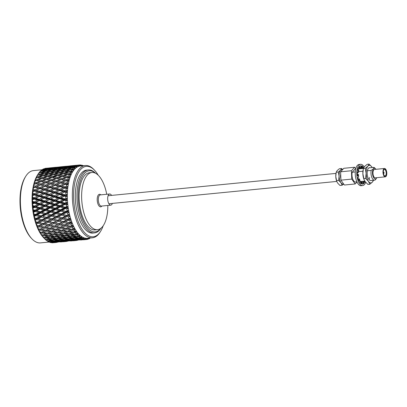 <?xml version="1.0" encoding="UTF-8"?>
<svg xmlns="http://www.w3.org/2000/svg" width="407" height="407" viewBox="0 0 407 407"><rect width="100%" height="100%" fill="white"/><g stroke="black" fill="none" stroke-linecap="round" stroke-linejoin="round"><path stroke-width="0.61" d="M383.994 169.531A3.46 1.547 -95.6 0 1 386.187 171.23A3.46 1.547 -95.6 0 1 385.78 175.799A3.46 1.547 -95.6 0 1 384.406 175.722A3.46 1.547 -95.6 0 1 383.821 169.76A3.46 1.547 -95.6 0 1 383.994 169.531M384.335 175.646A3.276 1.465 84.4 0 0 385.042 175.941A3.276 1.465 84.4 0 0 385.566 175.646A3.276 1.465 84.4 0 0 386.095 171.917A3.276 1.465 84.4 0 0 384.401 169.424A3.276 1.465 84.4 0 0 383.877 169.714A3.276 1.465 84.4 0 0 383.77 169.851M375.956 169.312A5.352 2.396 84.4 0 0 375.636 168.92A5.352 2.396 84.4 0 0 373.514 168.798A5.352 2.396 84.4 0 0 372.883 175.865A5.352 2.396 84.4 0 0 376.277 178.49A5.352 2.396 84.4 0 0 376.541 178.139A5.352 2.396 84.4 0 0 376.775 177.691M376.541 178.139L375.895 179.161A6.456 2.89 -95.6 0 1 375.575 179.589A6.456 2.89 -95.6 0 1 374.542 180.169A6.456 2.89 -95.6 0 1 371.667 177.014A6.456 2.89 -95.6 0 1 371.174 170.396L373.514 168.798L373.891 167.394A6.456 2.89 -95.6 0 1 374.806 168.04L375.636 168.92M384.478 168.473L374.486 169.454A4.212 1.887 84.4 0 0 373.809 169.831A4.212 1.887 84.4 0 0 373.133 174.628A4.212 1.887 84.4 0 0 375.305 177.834L385.297 176.857A4.212 1.887 84.4 0 0 385.973 176.48A4.212 1.887 84.4 0 0 386.65 171.683A4.212 1.887 84.4 0 0 384.478 168.473A4.212 1.887 84.4 0 0 383.801 168.854A4.212 1.887 84.4 0 0 383.124 173.652A4.212 1.887 84.4 0 0 385.297 176.857M340.705 174.318A4.212 1.887 84.4 0 0 340.863 178.663M355.28 171.952L352.172 172.253L354.889 169.256L355.657 169.18M359.345 168.819L363.4 168.422M368.925 167.882L373.891 167.394M358.455 171.637L362.927 171.199M367.394 170.762L371.174 170.396M352.172 172.253A6.456 2.89 84.4 0 0 352.666 178.871A6.456 2.89 84.4 0 0 355.54 182.026L356.949 181.888M355.738 168.824L354.614 167.241L351.439 170.742L351.74 179.1L355.209 183.959L356.995 181.99M342.521 169.704A7.301 3.266 84.4 0 0 340.537 170.218A7.301 3.266 84.4 0 0 339.097 176.145A7.301 3.266 84.4 0 0 340.985 182.753A7.301 3.266 84.4 0 0 343.62 183.954M342.674 169.536L341.539 168.523L340.537 170.218L338.37 172.019L336.202 172.232L335.77 176.47L336.726 181.329L337.652 183.079L339.967 185.455L342.134 185.241L343.686 184.045M338.37 172.019L339.097 176.145L338.67 180.377L336.497 180.591M338.67 180.377L340.985 182.753L342.134 185.241M341.539 168.523L339.372 168.737L337.205 170.543L336.202 172.232M335.958 173.524L335.912 173.814A7.301 3.266 84.4 0 0 335.77 176.47A7.301 3.266 -95.6 0 0 336.62 181.044L336.726 181.329M354.614 167.241L343.788 168.305L340.618 171.8L340.913 180.159L344.383 185.022L355.209 183.959M351.74 179.1L340.913 180.159M351.439 170.742L340.618 171.8M372.247 167.557A8.796 3.938 84.4 0 0 371.866 166.967L369.078 164.107L367.195 164.291L364.586 166.468L363.375 168.503L362.856 173.611L364.011 179.462L365.125 181.578L367.913 184.437L369.795 184.254L372.405 182.077L373.616 180.036M370.111 167.765A6.456 2.89 84.4 0 0 369.505 167.684A6.456 2.89 84.4 0 0 367.704 176.791A6.456 2.89 84.4 0 0 370.762 180.535L374.542 180.169M369.012 179.553A6.456 2.89 84.4 0 0 369.653 177.447M369.078 164.107L367.867 166.142L365.257 168.32L363.375 168.503M365.257 168.32L366.132 173.29L365.613 178.393L363.736 178.576M365.613 178.393L368.401 181.252L369.795 184.254M371.866 166.967A8.796 3.938 84.4 0 0 367.867 166.142A8.796 3.938 84.4 0 0 366.132 173.29A8.796 3.938 84.4 0 0 368.401 181.252A8.796 3.938 84.4 0 0 372.405 182.077A8.796 3.938 84.4 0 0 373.428 180.276M364.006 179.462L363.883 179.121A8.796 3.938 -95.6 0 1 362.856 173.611A8.796 3.938 -95.6 0 1 363.029 170.406L363.085 170.06M365.669 182.27A10.684 4.782 -95.6 0 1 362.652 185.577L361.151 185.724A10.684 4.782 -95.6 0 1 356.094 179.528A10.684 4.782 -95.6 0 1 359.071 164.459L360.566 164.311A10.684 4.782 -95.6 0 1 364.168 166.972M362.652 185.577A10.684 4.782 -95.6 0 1 357.59 179.38A10.684 4.782 -95.6 0 1 360.566 164.311M357.967 169.088L359.213 168.966L360.332 168.06L359.788 166.122A9.208 4.126 -95.6 0 1 360.714 165.781A9.208 4.126 -95.6 0 1 361.085 165.781L360.348 165.853M362.367 166.336A9.208 4.126 -95.6 0 1 363.634 167.776L362.347 167.903M365.038 181.451A9.208 4.126 -95.6 0 1 364.489 182.606L364.082 181.191M362.138 183.898L363.431 183.771A9.208 4.126 -95.6 0 1 362.51 184.112A9.208 4.126 -95.6 0 1 362.138 184.112L362.159 182.295L361.528 182.026M360.856 183.664L361.502 183.771L360.856 183.557A9.208 4.126 -95.6 0 1 359.584 182.112L360.103 180.861L359.595 179.833L359.05 181.156L359.122 180.611L358.542 180.128L359.05 181.156M358.542 180.128L358.572 180.057A9.208 4.126 -95.6 0 1 357.809 177.381L358.623 177.167L358.44 175.778L357.58 176.002L357.819 175.275L357.402 174.613L357.58 176.002M357.402 174.613L357.448 174.603A9.208 4.126 -95.6 0 1 357.483 171.713L358.282 172.624L358.496 171.403L357.651 170.441L358.089 169.8L357.865 169.226L357.651 170.441M360.236 167.674L361.06 167.592L361.085 165.781M361.06 167.592L361.701 167.872L361.726 165.949L362.372 166.056L362.342 168.147L360.846 168.295L360.322 168.066L359.763 166.02L359.233 166.605L359.829 166.28M363.365 168.427L363.634 167.776M363.736 181.227L363.482 181.507L364.051 183.547L363.456 183.867L362.952 182.092L361.915 182.194M358.496 171.403L358.933 170.762L357.865 169.226M357.911 169.276A9.208 4.126 -95.6 0 1 358.735 167.282L359.213 168.966M359.742 168.386L359.233 166.605M357.422 172.705L358.282 172.624M358.933 170.762L358.089 169.8M358.44 175.778L358.679 175.051L358.262 174.389L357.448 174.603M358.262 174.389L357.438 174.471M358.679 175.051L357.819 175.275M359.595 179.833L359.671 179.284L359.086 178.805L358.572 180.057M359.086 178.805L358.18 178.892M359.671 179.284L359.122 180.611M361.502 183.771L361.528 181.853L360.882 181.746L360.856 183.557M360.882 181.746L359.691 181.863M361.614 182.061L361.92 181.405M363.482 181.507L364.051 183.547M363.543 181.766L362.952 182.092M361.874 168.574L362.037 168.177M361.701 167.872L362.347 167.979M111.579 195.396A5.617 2.513 84.4 0 0 109.681 193.986A5.617 2.513 84.4 0 0 108.776 194.49A5.617 2.513 84.4 0 0 107.875 200.885A5.617 2.513 84.4 0 0 110.775 205.159A5.617 2.513 84.4 0 0 111.676 204.66A5.617 2.513 84.4 0 0 112.363 203.408M106.731 194.276A28.724 12.861 84.4 0 0 91.926 172.507A28.724 12.861 84.4 0 0 87.312 175.076A28.724 12.861 84.4 0 0 82.697 207.804A28.724 12.861 84.4 0 0 97.522 229.68A28.724 12.861 84.4 0 0 102.137 227.106A28.724 12.861 84.4 0 0 107.824 205.449M91.926 172.507L89.428 172.751A28.724 12.861 84.4 0 0 84.814 175.32A28.724 12.861 84.4 0 0 80.199 208.048A28.724 12.861 84.4 0 0 95.024 229.924L97.522 229.68M42.216 169.75L33.41 170.609A36.315 16.26 84.4 0 0 27.579 173.86A36.315 16.26 84.4 0 0 25.778 176.262A36.315 16.26 84.4 0 0 31.909 238.828A36.315 16.26 84.4 0 0 40.491 242.893L49.191 242.043M98.229 175.234A35.378 15.842 84.4 0 0 94.638 170.33A35.378 15.842 84.4 0 0 80.601 169.541A35.378 15.842 84.4 0 0 76.419 216.259A35.378 15.842 84.4 0 0 98.855 233.623A35.378 15.842 84.4 0 0 100.61 231.288A35.378 15.842 84.4 0 0 103.18 225.778M100.61 231.288L100.066 232.153A36.315 16.26 -95.6 0 1 98.265 234.554A36.315 16.26 -95.6 0 1 92.435 237.805A36.315 16.26 -95.6 0 1 73.692 210.144A36.315 16.26 -95.6 0 1 79.528 168.773A36.315 16.26 -95.6 0 1 85.353 165.522A36.315 16.26 -95.6 0 1 93.936 169.587L94.638 170.33M95.447 173.209A30.698 13.746 84.4 0 0 84.305 173.53A30.698 13.746 84.4 0 0 80.678 214.072A30.698 13.746 84.4 0 0 100.147 229.141A30.698 13.746 84.4 0 0 100.844 228.302M100.987 228.19A31.634 14.164 -95.6 0 1 99.557 230.072A31.634 14.164 -95.6 0 1 94.48 232.906A31.634 14.164 -95.6 0 1 78.149 208.806A31.634 14.164 -95.6 0 1 83.231 172.766A31.634 14.164 -95.6 0 1 88.309 169.933A31.634 14.164 -95.6 0 1 95.609 173.296M88.309 169.933L86.645 170.095A31.634 14.164 84.4 0 0 81.568 172.929A31.634 14.164 84.4 0 0 76.48 208.974A31.634 14.164 84.4 0 0 92.811 233.069L94.48 232.906M85.353 165.522L80.357 166.01A36.315 16.26 84.4 0 0 74.532 169.261A36.315 16.26 84.4 0 0 68.697 210.638A36.315 16.26 84.4 0 0 87.439 238.293L92.435 237.805M82.697 166.122L81.827 165.181A37.429 16.758 84.4 0 1 82.616 165.41L82.987 165.751M76.414 165.593L73.606 165.598L78.826 165.054L80.011 166.01L79.462 165.069L80.851 165.939L79.925 164.962A37.429 16.758 84.4 0 1 80.708 164.998L81.843 165.985L81.349 165.15L82.285 165.822M79.925 164.962L78.831 165.059A37.429 16.758 84.4 0 0 78.063 165.217L76.435 165.42M74.623 166.549L74.644 166.198L71.79 166.219L76.994 165.578L78.23 166.494L77.615 165.456L79.044 166.214L78.063 165.217M76.994 165.578A37.429 16.758 84.4 0 0 76.257 165.929L74.644 166.198M72.934 167.949L72.934 167.435L70.05 167.297L74.099 166.539L75.239 166.565L76.516 167.419L75.839 166.305L77.299 166.936L76.257 165.929M75.239 166.565A37.429 16.758 84.4 0 0 74.542 167.104L72.934 167.435M71.373 169.78L71.337 169.108L68.412 168.824L72.426 167.913L73.581 167.999L74.898 168.788L74.155 167.608L75.636 168.101L74.542 167.104M73.581 167.999A37.429 16.758 84.4 0 0 73.25 168.35A37.429 16.758 84.4 0 0 72.924 168.722L71.337 169.108M41.092 172.746L41.061 172.075L45.06 171.113L42.145 170.879L40.227 171.306A37.429 16.758 84.4 0 0 39.942 171.612A37.429 16.758 84.4 0 0 39.662 171.932L39.265 172.537M40.736 170.808L40.761 170.782A37.429 16.758 84.4 0 0 40.736 170.808L40.385 171.271M42.659 170.915L42.659 170.401L46.698 169.587L41.885 169.861A37.429 16.758 84.4 0 0 41.28 170.33L40.929 170.838M42.425 169.5L42.45 169.485A37.429 16.758 84.4 0 0 42.425 169.5L42.165 169.811M44.343 169.516L44.363 169.164L48.438 168.508L43.635 168.864A37.429 16.758 84.4 0 0 43 169.17L42.699 169.577M46.139 168.564L50.254 167.888L45.467 168.325A37.429 16.758 84.4 0 0 44.806 168.462L44.602 168.722M55.154 175.758L52.569 177.483M39.713 175.417L39.591 174.165L43.544 173.061L40.588 172.685L38.685 173.184A37.429 16.758 84.4 0 0 38.166 173.957L37.286 175.468A37.429 16.758 84.4 0 0 36.818 176.379L36.04 178.129A37.429 16.758 84.4 0 0 35.633 179.172L35.012 180.199L35.363 180.128L34.488 181.741L34.961 181.135A37.429 16.758 84.4 0 0 34.62 182.29L33.608 184.941L34.071 184.447A37.429 16.758 84.4 0 0 33.796 185.704L33.252 186.579L33.649 186.844L32.921 188.4L33.374 188.024A37.429 16.758 84.4 0 0 33.171 189.362L32.657 190.145L33.089 190.578L32.428 192.073L32.881 191.824A37.429 16.758 84.4 0 0 32.753 193.228L32.265 193.91L32.738 194.495L32.143 195.92L32.596 195.792A37.429 16.758 84.4 0 0 32.55 197.247L32.077 197.822L32.601 198.555L32.061 199.888L32.529 199.883A37.429 16.758 84.4 0 0 32.555 201.368L32.097 201.831L32.677 202.701L32.189 203.932L32.672 204.044A37.429 16.758 84.4 0 0 32.779 205.545L32.326 205.891L32.972 206.878L32.524 207.992L33.033 208.226A37.429 16.758 84.4 0 0 33.211 209.717L32.758 209.941L33.471 211.045L33.064 212.022L33.598 212.373L35.144 211.533L38.843 212.607L35.628 214.347L33.394 213.94L34.173 215.135L33.796 215.975L34.366 216.432L35.882 215.613L39.647 216.646L36.498 218.34L34.219 217.837L43.427 220.136M33.033 208.226L34.615 207.382L38.238 208.47L34.956 210.241L33.211 209.717M43.066 205.891L39.744 207.667L36.126 206.568L39.474 204.792L43.066 205.891L45.126 205.698L44.587 205.082L41.005 203.983L44.388 202.208L47.934 203.307L44.587 205.082M52.864 200.722L49.471 202.498L45.935 201.399L49.344 199.633L52.864 200.722L54.935 200.646L54.421 199.913L50.911 198.825L54.365 197.064L57.85 198.148L54.421 199.913M62.876 195.589L59.417 197.344L55.952 196.266L59.442 194.521L62.876 195.589L64.947 195.63L64.464 194.79L61.04 193.727L59.946 194.139L67.277 196.327L65.954 195.304L67.292 194.485L65.853 194.098L64.464 194.79M56.09 192.206L59.651 190.507L63.014 191.529L59.483 193.249L56.09 192.206L54.991 192.679L59.946 194.139L59.442 194.521M55.952 196.266L54.859 196.622L59.915 198.133L59.417 197.344M50.941 194.719L54.472 192.989L57.88 194.037L54.375 195.777L50.941 194.719L49.847 195.131L54.859 196.622L54.365 197.064M57.85 198.148L59.915 198.133L65.023 199.659L62.953 199.735L59.57 201.506L56.029 200.412L59.442 198.641L62.953 199.735M50.911 198.825L49.822 199.12L65.303 203.719L64.764 203.103L61.192 202.004L64.565 200.234L65.975 200.666A37.429 16.758 84.4 0 0 66.097 202.396L64.764 203.103M45.859 197.253L49.344 195.508L52.788 196.576L49.323 198.331L45.859 197.253L44.77 197.609L49.822 199.12L49.344 199.633M45.935 201.399L44.841 201.638L50 203.169L49.471 202.498M40.822 199.817L44.277 198.056L47.751 199.135L44.327 200.9L40.822 199.817L39.728 200.112L44.841 201.638L44.388 202.208M47.934 203.307L50 203.169L60.48 206.242L60.088 206.99L63.746 208.079L60.506 209.834L56.817 208.755L60.088 206.99M41.005 203.983L39.906 204.161L55.703 208.75L55.332 209.559L59.03 210.628L55.815 212.368L52.096 211.309L55.332 209.559M35.836 202.391L39.255 200.62L42.776 201.709L39.382 203.485L35.836 202.391L34.748 202.625L39.906 204.161L39.474 204.792M36.126 206.568L35.027 206.685L40.293 208.216L39.744 207.667M32.326 205.891L35.027 206.685L34.615 207.382M38.238 208.47L40.293 208.216L50.972 211.248L50.626 212.103L54.36 213.161L51.18 214.881L47.431 213.838L50.626 212.103M32.758 209.941L35.516 210.729L34.956 210.241M33.471 211.045L35.516 210.729L46.296 213.716L45.981 214.626L49.74 215.659L46.596 217.353L42.806 216.336L45.981 214.626M32.672 204.044L34.29 203.2L37.841 204.294L34.488 206.069L32.779 205.545M61.284 189.733L60.185 190.262L65.079 191.692L64.637 190.751L61.284 189.733L64.876 188.059L66.199 188.451A37.429 16.758 84.4 0 0 66.056 190.074L64.637 190.751M56.441 188.288L60.073 186.645L63.365 187.612L59.763 189.275L56.441 188.288L55.332 188.873L60.185 190.262L59.651 190.507M63.014 191.529L67.364 192.363L66.092 191.259L67.476 190.568L66.056 190.074M57.88 194.037L59.946 194.139L59.483 193.249M51.185 190.725L54.787 189.046L58.125 190.044L54.548 191.738L51.185 190.725L50.086 191.249L54.991 192.679L54.472 192.989M52.788 196.576L54.859 196.622L54.375 195.777M45.996 193.198L49.552 191.494L52.925 192.516L49.384 194.236L45.996 193.198L44.902 193.666L49.847 195.131L49.344 195.508M47.751 199.135L49.822 199.12L49.323 198.331M40.853 195.706L44.378 193.981L47.782 195.029L44.287 196.769L40.853 195.706L39.759 196.118L44.77 197.609L44.277 198.056M42.776 201.709L44.841 201.638L44.327 200.9M35.76 198.245L39.25 196.5L42.699 197.563L39.23 199.318L35.76 198.245L34.671 198.596L39.728 200.112L39.255 200.62M37.841 204.294L39.906 204.161L39.382 203.485M32.097 201.831L34.748 202.625L34.29 203.2M32.972 206.878L35.027 206.685L34.488 206.069M32.529 199.883L34.178 199.043L37.658 200.122L34.234 201.892L32.555 201.368M61.742 185.902L60.628 186.538L65.42 187.881L65.023 186.859L61.742 185.902L65.405 184.295L66.697 184.661A37.429 16.758 84.4 0 0 66.468 186.208L65.023 186.859M57 184.559L60.704 182.987L63.924 183.878L60.251 185.475L57 184.559L55.876 185.246L60.628 186.538L60.073 186.645M63.365 187.612L67.659 188.517L66.443 187.347L67.862 186.798L66.468 186.208M58.125 190.044L60.185 190.262L59.763 189.275M51.643 186.889L55.316 185.282L58.577 186.213L54.93 187.846L51.643 186.889L50.529 187.53L55.332 188.873L54.787 189.046M52.925 192.516L54.991 192.679L54.548 191.738M46.347 189.275L49.975 187.632L53.276 188.599L49.664 190.267L46.347 189.275L45.243 189.86L50.086 191.249L49.552 191.494M47.782 195.029L49.847 195.131L49.384 194.236M41.097 191.712L44.699 190.033L48.026 191.031L44.46 192.73L41.097 191.712L39.998 192.236L44.902 193.666L44.378 193.981M42.699 197.563L44.77 197.609L44.287 196.769M35.897 194.185L39.464 192.48L42.837 193.508L39.296 195.228L35.897 194.185L34.804 194.658L39.759 196.118L39.25 196.5M37.658 200.122L39.728 200.112L39.23 199.318M32.077 197.822L34.671 198.596L34.178 199.043M32.677 202.701L34.748 202.625L34.234 201.892M32.596 195.792L34.285 194.968L37.688 196.016L34.188 197.756L32.55 197.247M62.398 182.28L61.269 183.023L65.965 184.259L65.613 183.16L62.398 182.28L66.138 180.759L67.399 181.09A37.429 16.758 84.4 0 0 67.084 182.54L65.613 183.16M57.758 181.059L61.533 179.584L64.688 180.382L60.943 181.893L57.758 181.059L56.614 181.853L60.704 182.987M63.924 183.878L68.152 184.849L66.997 183.623L68.452 183.226L67.084 182.54M58.577 186.213L60.628 186.538L60.251 185.475M52.305 183.272L56.044 181.746L59.239 182.59L55.525 184.147L52.305 183.272L51.17 184.01L55.316 185.282M53.276 188.599L55.332 188.873L54.93 187.846M46.907 185.546L50.605 183.979L53.836 184.87L50.153 186.462L46.907 185.546L45.788 186.233L50.529 187.53L49.975 187.632M48.026 191.031L50.086 191.249L49.664 190.267M41.555 187.881L45.228 186.269L48.484 187.2L44.841 188.833L41.555 187.881L40.441 188.517L45.243 189.86L44.699 190.033M42.837 193.508L44.902 193.666L44.46 192.73M36.248 190.267L39.886 188.624L43.188 189.586L39.571 191.254L36.248 190.267L35.144 190.847L39.998 192.236L39.464 192.48M37.688 196.016L39.759 196.118L39.296 195.228M32.265 193.91L34.804 194.658L34.285 194.968M32.601 198.555L34.671 198.596L34.188 197.756M32.881 191.824L34.6 191.025L37.932 192.023L34.361 193.717L32.753 193.228M67.399 181.09L68.849 181.395L67.76 180.138L66.707 180.861L64.688 180.382L66.707 180.861L66.402 179.701L63.258 178.917L62.103 179.757L61.833 178.571L58.715 177.844L62.551 176.47L65.639 177.162L61.833 178.571M59.239 182.59L61.269 183.023L60.943 181.893M53.225 181.023L54.594 181.369L50.844 182.88L47.67 182.051L51.435 180.571L56.044 181.746M53.836 184.87L55.876 185.246L55.525 184.147M47.67 182.051L46.525 182.84L50.605 183.979M48.484 187.2L50.529 187.53L50.153 186.462M42.216 184.259L45.955 182.733L49.145 183.582L45.431 185.134L42.216 184.259L41.082 185.002L45.228 186.269M43.188 189.586L45.243 189.86L44.841 188.833M36.808 186.533L40.517 184.966L43.747 185.857L40.059 187.454L36.808 186.533L35.689 187.225L40.441 188.517L39.886 188.624M37.932 192.023L39.998 192.236L39.571 191.254M32.657 190.145L35.144 190.847L34.6 191.025M32.738 194.495L34.804 194.658L34.361 193.717M33.374 188.024L35.129 187.261L38.39 188.192L34.743 189.825L33.171 189.362M60.099 179.228L56.314 180.693L53.164 179.909L56.97 178.48L61.488 179.599M63.258 178.917L67.058 177.493L69.734 178.205L68.707 176.923L67.628 177.737L67.384 176.531L64.301 175.855L63.121 176.78L62.902 175.559L59.844 174.944L63.741 173.687L66.773 174.262L62.902 175.559M65.639 177.162L66.931 177.538M58.715 177.844L57.54 178.724L57.295 177.518L54.207 176.847L58.074 175.529L61.142 176.165L57.295 177.518M53.164 179.909L52.004 180.744L51.735 179.563L48.621 178.831L52.452 177.457L55.55 178.154L51.735 179.563M54.594 181.369L56.614 181.853L56.314 180.693M49.145 183.582L51.17 184.01L50.844 182.88M43.147 182.01L44.505 182.356L40.756 183.867L37.571 183.038L41.341 181.558L45.955 182.733M43.747 185.857L45.788 186.233L45.431 185.134M37.571 183.038L36.426 183.827L40.517 184.966M38.39 188.192L40.441 188.517L40.059 187.454M33.252 186.579L35.129 187.261M33.089 190.578L35.144 190.847L34.743 189.825M34.071 184.447L35.857 183.725L39.052 184.569L35.338 186.126L33.796 185.704M50 180.22L46.225 181.68L43.071 180.896L46.881 179.472L51.394 180.586M64.301 175.855L68.162 174.542L70.793 175.31L69.841 174.033L68.732 174.918L68.544 173.687L65.522 173.128L64.301 174.135L64.148 172.889L61.142 172.4L65.089 171.276L68.071 171.718L64.148 172.889M66.773 174.262L67.872 174.639M59.844 174.944L58.639 175.91L58.455 174.674L55.423 174.12L59.346 172.929L62.363 173.438L58.455 174.674M61.142 176.165L62.337 176.541M54.207 176.847L53.022 177.767L52.808 176.552L49.756 175.931L53.643 174.679L56.68 175.254L52.808 176.552M55.55 178.154L56.843 178.525M48.621 178.831L47.451 179.711L47.207 178.51L44.119 177.834L47.985 176.516L51.048 177.152L47.207 178.51M43.071 180.896L41.916 181.736L41.641 180.55L38.523 179.818L42.359 178.444L45.457 179.141L41.641 180.55M44.505 182.356L46.525 182.84L46.225 181.68M39.052 184.569L41.082 185.002L40.756 183.867M34.33 183.379A37.429 16.758 84.4 0 1 34.341 183.328L35.857 183.725M33.649 186.844L35.689 187.225L35.338 186.126M34.961 181.135L36.783 180.459L39.906 181.207L36.126 182.667L34.62 182.29M69.994 172.451L69.867 171.199L66.896 170.777L66.143 171.428M68.071 171.718L68.987 172.075M61.142 172.4L60.328 173.087M62.363 173.438L63.37 173.804M55.423 174.12L54.202 175.122L54.05 173.881L51.053 173.387L54.996 172.263L57.977 172.71L54.05 173.881M56.68 175.254L57.784 175.626M49.756 175.931L48.55 176.897L48.367 175.661L45.335 175.107L49.257 173.916L52.264 174.43L48.367 175.661M51.048 177.152L52.244 177.533M44.119 177.834L42.928 178.759L42.715 177.538L39.657 176.918L43.549 175.666L46.591 176.241L42.715 177.538M45.457 179.141L46.754 179.518M38.523 179.818L37.352 180.703L37.108 179.497L35.633 179.172M39.906 181.207L41.3 181.578M34.412 183.348L36.426 183.827L36.126 182.667M36.04 178.129L37.887 177.508L40.954 178.144L37.108 179.497M63.736 171.088L59.778 172.192L56.802 171.764L60.775 170.711L64.56 171.423M69.521 169.566L65.547 170.599L62.592 170.243L66.585 169.256L70.253 169.877M68.412 168.824L67.786 169.378M62.592 170.243L61.9 170.848M65.639 171.846L65.547 170.599M56.802 171.764L56.044 172.415M59.9 173.438L59.778 172.192M57.977 172.71L58.898 173.061M51.053 173.387L50.239 174.079M52.264 174.43L53.271 174.796M45.335 175.107L44.114 176.109L43.956 174.868L40.954 174.379L44.902 173.25L47.889 173.697L43.956 174.868M46.591 176.241L47.695 176.613M39.657 176.918L38.451 177.884L38.268 176.653L36.818 176.379M40.954 178.144L42.15 178.52M35.363 180.128L36.655 180.505M37.286 175.468L39.158 174.903L42.17 175.417L38.268 176.653M53.638 172.075L49.69 173.179L46.708 172.751L50.682 171.698L54.462 172.41M59.427 170.553L55.449 171.586L52.498 171.23L56.487 170.248L60.165 170.869M65.252 169.134L61.248 170.095L58.318 169.816L62.332 168.9L65.898 169.424M71.098 167.821L67.084 168.712L64.169 168.503L68.208 167.664L71.652 168.081M70.05 167.297L69.561 167.73M64.169 168.503L63.609 168.997M67.094 169.307L67.084 168.712M58.318 169.816L57.687 170.365M61.279 170.772L61.248 170.095M52.498 171.23L51.806 171.835M55.54 172.838L55.449 171.586M46.708 172.751L45.955 173.402M49.812 174.425L49.69 173.179M47.889 173.697L48.809 174.048M40.954 174.379L40.14 175.066M42.17 175.417L43.178 175.783M36.498 177.228L37.597 177.605M39.591 174.165L38.166 173.957M49.339 171.54L45.355 172.578L42.404 172.222L46.398 171.235L50.071 171.856M55.154 170.121L51.16 171.088L48.224 170.803L52.244 169.887L55.8 170.411M61.004 168.813L56.985 169.699L54.08 169.49L58.109 168.651L61.564 169.073M66.89 167.608L62.846 168.422L59.951 168.289L64.006 167.526L67.359 167.837M72.787 166.519L68.737 167.257L65.863 167.196L69.928 166.514L73.163 166.707M71.79 166.219L71.459 166.509M65.863 167.196L65.446 167.562M68.722 167.689L68.737 167.257M59.951 168.289L59.463 168.722M62.846 168.936L62.846 168.422M54.08 169.49L53.515 169.984M56.995 170.294L56.985 169.699M48.224 170.803L47.599 171.352M51.19 171.759L51.16 171.088M42.404 172.222L41.707 172.822M45.447 173.825L45.355 172.578M43.544 173.061L44.373 173.397M37.439 175.122L37.454 175.091A36.315 16.26 84.4 0 0 37.439 175.122A36.315 16.26 84.4 0 0 43.569 237.688L44.404 238.573A37.429 16.758 84.4 0 0 44.938 239.123L46.897 239.25L50.499 237.79M37.795 174.684L38.711 175.041M39.158 172.553A37.429 16.758 84.4 0 1 39.179 172.522L38.741 173.173M41.061 172.075L39.662 171.932M50.916 169.8L46.891 170.691L43.981 170.477L48.016 169.643L51.475 170.06M56.792 168.6L52.757 169.409L49.863 169.276L53.917 168.513L57.26 168.824M62.698 167.506L58.639 168.244L55.769 168.183L59.834 167.501L63.075 167.694M68.625 166.529L64.55 167.185L61.691 167.206L65.776 166.6L68.915 166.677M74.567 165.664L67.643 166.346L74.766 165.771M70.467 166.509L70.487 166.244M61.691 167.206L61.36 167.496M64.53 167.536L64.55 167.185M55.769 168.183L55.357 168.549M58.623 168.676L58.639 168.244M49.863 169.276L49.374 169.709M52.752 169.928L52.757 169.409M43.981 170.477L43.422 170.976M46.907 171.286L46.891 170.691M45.06 171.113L45.706 171.403M39.245 172.532L39.978 172.843M42.659 170.401L41.28 170.33M52.61 168.493L48.545 169.231L45.67 169.175L49.74 168.493L52.986 168.686M58.532 167.516L54.462 168.177L51.603 168.198L55.688 167.592L58.817 167.669M64.479 166.656L57.55 167.333L64.672 166.758M70.447 165.908L63.507 166.585L70.548 165.964M76.43 165.283L69.46 165.985M60.368 167.501L60.389 167.236M51.603 168.198L51.272 168.488M54.441 168.523L54.462 168.177M45.67 169.175L45.258 169.541M48.535 169.668L48.545 169.231M46.698 169.587L47.166 169.816M40.822 170.787L41.377 171.047M44.363 169.164L43 169.17M54.39 167.643L47.451 168.325L54.584 167.75M60.348 166.895L53.419 167.577L60.455 166.956M66.336 166.275L59.366 166.972M50.275 168.488L50.3 168.223M48.438 168.508L48.723 168.656M42.511 169.485L42.893 169.673M46.159 168.386L44.806 168.462M56.237 167.257L49.267 167.959M73.392 240.791L76.541 240.471M83.481 239.799L86.986 239.448A37.429 16.758 84.4 0 0 87.754 239.285L88.68 238.1L88.355 239.031L88.07 238.878M80.657 240.003L85.104 239.504A37.429 16.758 84.4 0 0 85.887 239.535L80.469 239.896M63.304 241.778L66.453 241.463M77.498 240.313L70.564 240.995L77.61 240.222M81.588 239.723L74.664 240.4L81.782 239.565M78.755 239.687L83.196 239.092A37.429 16.758 84.4 0 0 83.99 239.321L78.348 239.453M77.396 239.647L77.472 239.927M74.664 240.4L74.359 240.227M53.729 242.699L56.354 242.45M67.404 241.305L60.475 241.982L67.516 241.209M71.5 240.71L64.571 241.387L71.693 240.552M75.595 239.998L68.656 240.679L75.865 239.784M79.675 239.174L76.872 239.754L72.751 239.85L75.56 239.219L80.031 238.899M76.842 238.909L79.645 238.197L81.283 238.217A37.429 16.758 84.4 0 0 82.072 238.634L76.842 238.909L76.257 238.568M75.458 238.772L75.56 239.219M72.751 239.85L72.253 239.56M71.378 239.764L71.469 240.125M68.656 240.679L68.254 240.445M67.297 240.639L67.374 240.913M64.571 241.387L64.27 241.214M57.311 242.292L52.528 242.801A37.429 16.758 84.4 0 1 51.852 242.77L57.423 242.196M61.411 241.697L54.472 242.379L61.605 241.539M65.496 240.99L58.567 241.666L65.771 240.771M69.587 240.161L66.779 240.74L62.658 240.842L65.461 240.206L69.938 239.886M73.677 239.219L70.869 239.881L66.743 239.901L69.556 239.184L73.677 239.219L74.115 238.894M77.768 238.166L74.959 238.899L70.838 238.843L73.657 238.054L77.768 238.166L78.281 237.79M74.939 237.673L77.757 236.808L79.39 236.889A37.429 16.758 84.4 0 0 80.169 237.495L79.05 237.81L74.939 237.673L74.196 237.245M73.555 237.444L73.657 238.054M70.838 238.843L70.172 238.456M69.455 238.66L69.556 239.184M66.743 239.901L66.158 239.555M65.364 239.764L65.461 240.206M62.658 240.842L62.159 240.547M61.289 240.751L61.376 241.112M58.567 241.666L58.16 241.432M57.209 241.626L57.285 241.9M54.472 242.379L54.172 242.201M51.313 242.689L51.251 242.694A37.429 16.758 84.4 0 1 51.226 242.694L51.506 242.531M55.403 241.977L50.626 242.567A37.429 16.758 84.4 0 1 49.939 242.374L55.678 241.758M59.498 241.148L56.685 241.733L52.559 241.829L55.372 241.193L59.849 240.878M63.584 240.206L60.775 240.868L56.654 240.888L59.468 240.176L63.584 240.206L64.016 239.881M67.674 239.153L64.861 239.891L60.75 239.83L63.558 239.041L67.674 239.153L68.193 238.777M71.78 237.983L68.961 238.797L64.845 238.665L67.669 237.8L71.78 237.983L72.38 237.566M75.885 236.706L73.067 237.596L68.956 237.388L71.79 236.447L75.885 236.706L76.567 236.248M73.082 235.999L75.916 234.987L77.539 235.129A37.429 16.758 84.4 0 0 78.297 235.907L77.172 236.284L73.082 235.999L72.197 235.5M71.642 235.2L71.79 236.447M68.956 237.388L68.142 236.92M67.572 237.113L67.669 237.8M64.845 238.665L64.103 238.232M63.456 238.436L63.558 239.041M60.75 239.83L60.083 239.443M59.361 239.647L59.468 240.176M56.654 240.888L56.069 240.547M55.271 240.751L55.372 241.193M52.559 241.829L52.06 241.539M51.19 241.743L51.282 242.099M49.4 242.14L49.339 242.15A37.429 16.758 84.4 0 1 49.313 242.14L49.756 241.865M53.49 241.198L50.682 241.855L48.713 241.87A37.429 16.758 84.4 0 1 48.026 241.509L49.369 241.163L53.49 241.198L53.922 240.873M57.585 240.14L54.772 240.878L50.651 240.822L53.465 240.028L57.585 240.14L58.104 239.764M61.681 238.975L58.873 239.789L54.752 239.652L57.575 238.787L61.681 238.975L62.281 238.553M65.792 237.698L62.968 238.583L58.867 238.375L61.691 237.434L65.792 237.698L66.473 237.235M69.923 236.309L67.084 237.271L62.983 236.991L65.827 235.979L69.923 236.309L70.686 235.811M74.054 234.819L71.215 235.857L67.124 235.5L69.979 234.417L74.054 234.819L74.903 234.29M71.281 233.908L74.145 232.758L75.758 232.952A37.429 16.758 84.4 0 0 76.485 233.903L75.356 234.335L71.281 233.908L69.897 233.17L69.979 234.417M67.124 235.5L66.173 234.976M65.715 234.727L65.827 235.979M62.983 236.991L62.098 236.492M61.549 236.192L61.691 237.434M58.867 238.375L58.053 237.907M57.479 238.1L57.575 238.787M54.752 239.652L54.009 239.224M53.363 239.423L53.465 240.028M50.651 240.822L49.985 240.43M49.267 240.639L49.369 241.163M48.977 241.87L49.313 242.14M47.492 241.132L47.431 241.148A37.429 16.758 84.4 0 1 47.4 241.127L48.006 240.756M51.587 239.962L48.774 240.776L46.81 240.72A37.429 16.758 84.4 0 1 46.133 240.196L47.482 239.774L51.587 239.962L52.188 239.54M55.703 238.685L52.879 239.575L48.769 239.362L51.597 238.426L55.703 238.685L56.385 238.222M59.824 237.301L56.995 238.263L52.895 237.978L55.739 236.966L59.824 237.301L60.587 236.803M63.96 235.811L61.116 236.843L57.036 236.487L59.885 235.409L63.96 235.811L64.815 235.277M68.122 234.218L65.262 235.322L61.187 234.895L64.057 233.745L68.122 234.218L69.063 233.659M72.298 232.529L69.429 233.699L65.369 233.206L68.254 231.99L72.298 232.529L73.326 231.944M69.572 231.425L72.471 230.148L74.069 230.387A37.429 16.758 84.4 0 0 74.756 231.497L73.611 231.98L69.572 231.425L68.234 230.754L68.254 231.99M65.369 233.206L64.006 232.504L64.057 233.745M61.187 234.895L59.798 234.157L59.885 235.409M57.036 236.487L56.085 235.963M55.622 235.719L55.739 236.966M52.895 237.978L52.01 237.479M51.455 237.179L51.597 238.426M48.769 239.362L47.955 238.899M47.385 239.087L47.482 239.774M46.958 240.725L47.4 241.127M46.133 240.196L45.548 239.692A37.429 16.758 84.4 0 1 45.518 239.667L46.291 239.214M34.219 217.837L35.073 219.108L34.717 219.795L35.328 220.36A37.429 16.758 84.4 0 0 35.714 221.718L35.226 221.576L36.157 222.909L35.816 223.438L36.467 224.094A37.429 16.758 84.4 0 0 36.915 225.376L36.401 225.117L37.77 227.594A37.429 16.758 84.4 0 0 38.273 228.785L37.729 228.408L38.818 229.813L38.472 230.006L39.225 230.82A37.429 16.758 84.4 0 0 39.774 231.904L39.199 231.415L40.359 232.824L40.003 232.85L40.807 233.73A37.429 16.758 84.4 0 0 41.402 234.686L42.501 236.279A37.429 16.758 84.4 0 0 43.132 237.103L44.282 238.446L45.64 237.958L49.73 238.288M53.872 236.798L51.028 237.83L46.937 237.479L49.791 236.396L53.872 236.798L54.726 236.263M58.028 235.205L55.174 236.309L51.099 235.887L53.968 234.737L58.028 235.205L58.964 234.646M62.205 233.516L59.33 234.686L55.276 234.198L58.155 232.982L62.205 233.516L63.238 232.931M66.412 231.731L63.523 232.967L59.473 232.412L62.378 231.135L66.412 231.731L67.537 231.125M70.635 229.858L67.735 231.156L63.711 230.54L66.631 229.202L70.635 229.858L71.856 229.238M67.969 228.576L70.904 227.182L72.487 227.472A37.429 16.758 84.4 0 0 73.128 228.719L71.968 229.253L67.969 228.576L66.677 227.991L66.631 229.202M63.711 230.54L62.393 229.909L62.378 231.135M59.473 232.412L58.14 231.746L58.155 232.982M55.276 234.198L53.917 233.491L53.968 234.737M51.099 235.887L49.71 235.149L49.791 236.396M46.937 237.479L45.986 236.95M45.528 236.706L45.64 237.958M44.979 239.123L45.518 239.667M42.501 236.279L43.87 235.724L47.934 236.197L45.075 237.301L43.132 237.103M52.116 234.503L49.242 235.678L45.182 235.185L48.067 233.969L52.116 234.503L53.149 233.918M56.314 232.723L53.429 233.959L49.384 233.399L52.289 232.122L56.314 232.723L57.438 232.117M60.546 230.845L57.636 232.143L53.617 231.527L56.532 230.189L60.546 230.845L61.762 230.225M64.805 228.887L61.874 230.245L57.87 229.568L60.816 228.174L64.805 228.887L66.127 228.251L62.164 227.523L65.13 226.078L69.093 226.847L66.148 228.256M69.093 226.847L70.986 225.997L70.442 226.19L65.242 224.913L65.13 226.078M62.164 227.523L60.892 226.984L60.816 228.174M57.87 229.568L56.578 228.978L56.532 230.189M53.617 231.527L52.305 230.896L52.289 232.122M49.384 233.399L48.046 232.733L48.067 233.969M45.182 235.185L43.819 234.478L43.87 235.724M47.934 236.197L48.876 235.633M43.778 237.785L44.628 237.256M40.807 233.73L42.191 233.114L46.22 233.71L43.335 234.946L41.402 234.686M50.453 231.837L47.543 233.135L43.518 232.514L46.444 231.176L50.453 231.837L51.674 231.212M54.711 229.879L51.786 231.232L47.782 230.555L50.727 229.161L54.711 229.879L56.029 229.243L52.076 228.515L55.037 227.065L59 227.834L56.049 229.248M63.329 225.717L60.353 227.177L56.395 226.394L59.386 224.898L63.329 225.717L65.242 224.913L60.76 224.206L63.777 222.665L67.684 223.529L64.693 225.035M67.684 223.529L69.617 222.771L63.95 221.556L63.777 222.665M60.76 224.206L59.529 223.758L59.386 224.898M56.395 226.394L55.143 225.9L55.037 227.065M59 227.834L60.353 227.177M52.076 228.515L50.804 227.971L50.727 229.161M47.782 230.555L46.49 229.97L46.444 231.176M43.518 232.514L42.206 231.888L42.191 233.114M46.22 233.71L47.344 233.104M42.023 235.495L43.05 234.91M39.225 230.82L40.629 230.148L44.617 230.866L41.687 232.219L39.774 231.904M48.911 228.826L45.96 230.235L41.977 229.502L44.943 228.057L48.911 228.826L50.804 227.971L50.265 228.169L46.301 227.386L49.298 225.89L53.231 226.704L50.265 228.169M57.596 224.516L54.594 226.027L50.666 225.193L53.678 223.652L57.596 224.516L59.529 223.758L55.062 222.939L58.109 221.357L61.996 222.258L58.969 223.814M66.433 219.943L63.385 221.54L59.503 220.625L62.581 219.002L66.433 219.943L68.401 219.292L62.81 217.964L62.581 219.002M58.42 216.824L61.559 215.135L65.349 216.142L62.24 217.811L57.26 216.585L63.594 218.152M59.503 220.625L58.308 220.279L58.109 221.357M61.996 222.258L63.95 221.556L63.385 221.54M55.062 222.939L53.851 222.543L53.678 223.652M50.666 225.193L49.435 224.745L49.298 225.89M53.231 226.704L54.594 226.027M46.301 227.386L45.055 226.887L44.943 228.057M41.977 229.502L40.705 228.963L40.629 230.148M44.617 230.866L45.935 230.23M40.359 232.824L41.58 232.204M37.77 227.594L39.199 226.877L43.137 227.696L40.166 229.156L38.273 228.785M47.502 225.503L44.5 227.014L40.568 226.185L43.585 224.644L47.502 225.503L49.435 224.745L44.974 223.926L48.016 222.344L51.903 223.25L48.881 224.806M56.339 220.935L53.286 222.532L49.415 221.612L52.483 219.989L56.339 220.935L58.308 220.279L53.892 219.241L56.995 217.587L60.826 218.564L57.743 220.197M57.524 212.851L60.724 211.116L64.448 212.169L61.279 213.889L56.385 212.729L67.348 215.598L61.849 214.179L61.559 215.135M65.349 216.142L67.348 215.598L67.089 216.595L68.605 216.987A37.429 16.758 84.4 0 0 69.053 218.564L67.832 219.205M52.9 215.349L56.069 213.634L59.834 214.667L56.685 216.366L51.75 215.171L57.26 216.585L56.995 217.587M60.826 218.564L62.81 217.964L62.24 217.811M53.892 219.241L52.712 218.951L52.483 219.989M48.331 217.811L51.46 216.122L55.255 217.129L52.142 218.798L47.166 217.577L53.505 219.144M49.415 221.612L48.219 221.266L48.016 222.344M51.903 223.25L53.851 222.543L53.286 222.532M44.974 223.926L43.758 223.529L43.585 224.644M40.568 226.185L39.342 225.737L39.199 226.877M43.137 227.696L44.5 227.014M38.818 229.813L40.166 229.156M36.467 224.094L37.922 223.331L41.809 224.237L38.782 225.793L36.915 225.376M46.25 221.922L43.193 223.519L39.316 222.604L42.389 220.981L46.25 221.922L48.219 221.266L43.803 220.228L46.907 218.574L50.733 219.551L47.65 221.184M56.817 208.755L55.703 208.75L65.909 211.381L61.065 210.256L60.724 211.116M64.448 212.169L66.473 211.742L66.158 212.647L67.648 213.059A37.429 16.758 84.4 0 0 68.025 214.703L66.779 215.374M52.096 211.309L50.972 211.248L56.385 212.729L56.069 213.634M59.834 214.667L61.849 214.179L61.279 213.889M47.431 213.838L51.75 215.171L51.46 216.122M55.255 217.129L57.26 216.585L56.685 216.366M42.806 216.336L47.166 217.577L46.907 218.574M50.733 219.551L52.712 218.951L52.142 218.798M43.803 220.228L42.623 219.938L42.389 220.981M39.316 222.604L38.121 222.258L37.922 223.331M41.809 224.237L43.758 223.529L43.193 223.519M37.408 226.496L38.782 225.793M35.328 220.36L36.813 219.561L40.639 220.538L37.556 222.176L35.714 221.718M45.167 218.121L42.053 219.785L38.233 218.798L41.372 217.114L45.167 218.121L47.166 217.577L46.596 217.353M58.43 206.497L55.143 208.262L51.491 207.173L54.803 205.403L58.43 206.497L60.48 206.242L65.792 207.763L65.232 207.275L61.589 206.186L60.48 206.242L59.931 205.688L56.319 204.594L59.661 202.818L63.243 203.912L59.931 205.688M63.746 208.079L65.792 207.763L65.425 208.567L66.89 208.995A37.429 16.758 84.4 0 0 67.18 210.694L65.909 211.381M59.03 210.628L61.065 210.256L60.506 209.834M54.36 213.161L56.385 212.729L55.815 212.368M49.74 215.659L51.75 215.171L51.18 214.881M35.882 215.613L36.198 214.708L41.656 216.158L41.372 217.114M38.233 218.798L37.073 218.564L36.813 219.561M40.639 220.538L42.623 219.938L42.053 219.785M36.157 222.909L38.121 222.258L37.556 222.176M34.366 216.432A37.429 16.758 84.4 0 0 34.687 217.857M44.271 214.148L41.087 215.868L37.332 214.825L40.537 213.095L44.271 214.148L46.296 213.716L42.007 212.296L45.243 210.546L48.937 211.62L45.726 213.36M53.653 209.066L50.407 210.821L46.729 209.742L49.99 207.982L53.653 209.066L55.703 208.75L55.143 208.262M59.661 202.818L60.099 202.182L61.192 202.004M63.243 203.912L65.303 203.719L64.891 204.416L66.326 204.848A37.429 16.758 84.4 0 0 66.534 206.573L65.232 207.275M54.803 205.403L55.215 204.706L56.319 204.594M49.99 207.982L50.382 207.229L51.491 207.173M45.243 210.546L45.609 209.742L46.729 209.742M48.937 211.62L50.972 211.248L50.407 210.821M40.537 213.095L40.878 212.235L42.007 212.296M39.647 216.646L41.656 216.158L41.087 215.868M35.628 214.347L37.332 214.825M35.073 219.108L37.073 218.564L36.498 218.34M88.395 238.985L88.818 238.919A37.429 16.758 84.4 0 0 89.555 238.568L89.932 238.049M87.937 239.051L88.294 238.995M66.489 225.407L69.475 223.911L71.037 224.242A37.429 16.758 84.4 0 0 71.622 225.615L70.442 226.19M33.598 212.373A37.429 16.758 84.4 0 0 33.852 213.843M65.156 221.952L68.198 220.365L69.739 220.731A37.429 16.758 84.4 0 0 70.258 222.212L69.058 222.827M33.796 215.975L40.878 212.235L38.843 212.607M36.63 210.734L39.901 208.969L43.564 210.053L40.313 211.808L36.63 210.734L35.516 210.729L35.144 211.533M63.985 218.254L67.089 216.595M40.313 211.808L40.878 212.235L45.609 209.742L43.564 210.053M41.402 208.16L44.709 206.39L48.331 207.484L45.055 209.249L41.402 208.16L40.293 208.216L39.901 208.969M62.993 214.362L66.158 212.647M45.055 209.249L45.609 209.742L50.382 207.229L48.331 207.484M46.225 205.581L49.562 203.805L53.154 204.904L49.837 206.675L46.225 205.581L45.126 205.698L44.709 206.39M62.19 210.322L65.425 208.567M49.837 206.675L50.382 207.229L55.215 204.706L53.154 204.904M51.094 202.996L54.477 201.221L58.033 202.315L54.675 204.09L51.094 202.996L50 203.169L49.562 203.805M61.589 206.186L64.891 204.416M54.675 204.09L55.215 204.706L60.099 202.182L58.033 202.315M59.57 201.506L60.099 202.182L67.318 198.494L65.868 198.224L64.51 198.926L61.009 197.838L64.459 196.077L65.837 196.505A37.429 16.758 84.4 0 0 65.868 198.224M64.565 200.234L67.318 198.494M64.51 198.926L65.023 199.659L67.399 200.366L66.031 199.44M61.04 193.727L64.56 192.002L65.909 192.414A37.429 16.758 84.4 0 0 65.853 194.098M68.3 177.783A37.429 16.758 84.4 0 0 67.903 179.116L66.402 179.701M69.378 174.786A37.429 16.758 84.4 0 0 68.91 175.987L67.384 176.531M65.522 173.128L69.439 171.937L70.63 172.136A37.429 16.758 84.4 0 0 70.096 173.189L68.544 173.687M66.896 170.777L70.864 169.719L72.039 169.867A37.429 16.758 84.4 0 0 71.439 170.757L69.867 171.199M81.827 165.181L81.42 165.201M81.278 165.206L80.968 165.222M31.909 238.828L31.207 238.085A35.378 15.842 -95.6 0 1 25.234 177.131L25.778 176.262M51.567 242.526L51.852 242.77M49.557 242.017L49.939 242.374M47.578 241.066L48.026 241.509M72.039 169.867L73.392 170.574L72.578 169.343L74.074 169.699L72.924 168.722M70.63 172.136L72.019 172.756L71.133 171.495L72.634 171.703L71.439 170.757M69.841 174.033L71.342 174.089L70.096 173.189M68.707 176.923L70.202 176.826L68.91 175.987M67.76 180.138L69.236 179.884L67.903 179.116M66.697 184.661L68.152 184.849M66.199 188.451L67.659 188.517M65.909 192.414L67.364 192.363M65.837 196.505L67.277 196.327M65.975 200.666L67.399 200.366M66.326 204.848L67.73 204.426L66.321 203.612L67.552 202.554L66.097 202.396M66.89 208.995L68.264 208.46L66.819 207.768L67.994 206.603L66.534 206.573M67.648 213.059L68.992 212.413L67.521 211.849L68.63 210.602L67.18 210.694M68.605 216.987L69.907 216.239L68.417 215.812L69.46 214.494L68.025 214.703M69.739 220.731L70.996 219.887L69.5 219.607L70.472 218.228L69.053 218.564M71.037 224.242L72.253 223.311L70.752 223.178L71.652 221.759L70.258 222.212M72.487 227.472L73.652 226.47L72.151 226.49L72.985 225.046L71.622 225.615M74.069 230.387L75.178 229.324L73.692 229.497L74.456 228.047L73.128 228.719M75.758 232.952L76.816 231.832L75.351 232.163L76.048 230.718L74.756 231.497M77.539 235.129L78.541 233.969L77.101 234.447L77.732 233.033L76.485 233.903M79.39 236.889L80.332 235.709L78.927 236.33L79.497 234.956L78.297 235.907M81.283 238.217L82.168 237.027L80.81 237.785L81.319 236.472L80.169 237.495M83.196 239.092L84.025 237.902L82.713 238.787L83.165 237.551L82.072 238.634M85.104 239.504L85.882 238.329L84.62 239.336L85.027 238.187L83.99 239.321M86.986 239.448L87.714 238.304L86.508 239.418L86.874 238.375L85.887 239.535M88.818 238.919L89.494 237.82L88.355 239.031M33.394 213.94L36.198 214.708L34.173 215.135M79.462 165.069L79.156 165.323M77.615 165.456L77.254 165.771M75.839 166.305L75.412 166.682M74.155 167.608L73.657 168.045M72.578 169.343L71.988 169.856M71.133 171.495L70.416 172.1M66.138 180.759L68.849 181.395M66.997 183.623L65.405 184.295M66.443 187.347L64.876 188.059M66.092 191.259L64.56 192.002M65.954 195.304L64.459 196.077M61.009 197.838L59.442 198.641M66.321 203.612L65.303 203.719L67.73 204.426M56.029 200.412L54.935 200.646L54.477 201.221M66.819 207.768L65.792 207.763L68.264 208.46M67.521 211.849L66.473 211.742L68.992 212.413M68.417 215.812L69.907 216.239M69.5 219.607L68.401 219.292L68.198 220.365M70.752 223.178L69.617 222.771L69.475 223.911M72.151 226.49L70.986 225.997L70.904 227.182M73.692 229.497L72.482 228.922L72.471 230.148M75.351 232.163L74.094 231.512L74.145 232.758M77.101 234.447L76.267 233.984M75.804 233.74L75.916 234.987M78.927 236.33L78.23 235.933M77.661 236.121L77.757 236.808M80.81 237.785L80.225 237.444M79.543 237.673L79.645 238.197M82.713 238.787L82.209 238.497M81.466 238.777L81.558 239.133M84.62 239.336L84.193 239.092M86.508 239.418L86.157 239.219M34.717 219.795L67.552 202.554M35.816 223.438L67.994 206.603M37.073 226.852L68.63 210.602M38.472 230.006L69.46 214.494M46.571 229.945L70.472 218.228M56.644 228.963L71.652 221.759M66.728 227.981L72.985 225.046M32.143 195.92L39.331 192.547M32.061 199.888L49.41 191.565M32.189 203.932L59.514 190.573M32.524 207.992L67.476 190.568M33.064 212.022L67.292 194.485M101.898 206.028A6.309 2.824 -95.6 0 1 101.694 206.283A6.309 2.824 -95.6 0 1 97.695 203.185A6.309 2.824 -95.6 0 1 98.443 194.856A6.309 2.824 -95.6 0 1 100.804 194.856M109.681 193.986L100.326 194.902A5.617 2.513 84.4 0 0 99.425 195.406A5.617 2.513 84.4 0 0 98.525 201.801A5.617 2.513 84.4 0 0 101.419 206.079L110.775 205.159M336.762 181.425L108.873 203.749M335.973 173.413L108.089 195.742M383.486 173.692A0.921 0.921 0 0 0 383.313 171.927M364.82 181.12L359.793 181.608M64.688 180.367L63.278 180.021M70.004 165.903L75.671 165.349M59.91 166.895L65.578 166.341M49.812 167.882L55.489 167.328"/></g></svg>
